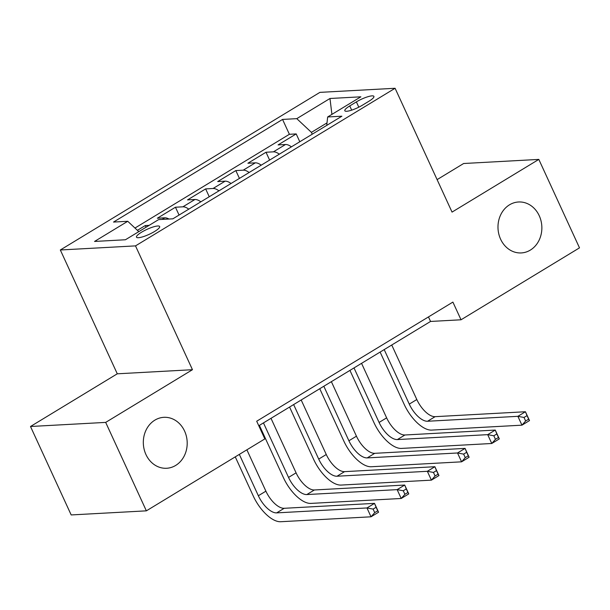 <?xml version="1.0" encoding="UTF-8"?>
<svg xmlns="http://www.w3.org/2000/svg" width="610" height="610" viewBox="0 0 610 610"><rect width="100%" height="100%" fill="white"/><g stroke="black" fill="none" stroke-linecap="round" stroke-linejoin="round"><path stroke-width="0.91" d="M184.578 431.064A25.513 21.937 -93.1 0 1 166.652 468.266A25.513 21.937 -93.1 0 1 145.942 454.526A25.513 21.937 -93.1 0 1 163.869 417.324A25.513 21.937 -93.1 0 1 184.578 431.064M539.24 215.726A25.513 21.937 -93.1 0 1 521.314 252.929A25.513 21.937 -93.1 0 1 500.604 239.181A25.513 21.937 -93.1 0 1 518.53 201.986A25.513 21.937 -93.1 0 1 539.24 215.726M154.574 231.495A12.757 2.722 -24.7 0 0 159.66 226.523A12.757 2.722 -24.7 0 0 141.573 232.204A12.757 2.722 -24.7 0 0 136.487 237.183A12.757 2.722 -24.7 0 0 154.574 231.495M30.5 426.497L105.682 422.394L192.463 369.706L117.28 373.808L30.5 426.497L71.179 514.939L146.362 510.844L264.832 438.91L256.696 421.22L452.894 302.095L461.03 319.785L579.5 247.851L538.821 159.408L463.638 163.51L437.103 179.622M117.28 373.808L60.329 249.986L319.907 92.369L395.089 88.275L135.504 245.883L60.329 249.986M291.397 146.85A15.944 7.396 -121.3 0 0 285.503 144.509L278.084 144.913L296.193 133.918L299.8 141.749M279.319 154.185A15.944 7.396 -121.3 0 0 273.433 151.837L266.013 152.248L269.612 160.079M266.013 152.248L247.904 163.244L255.315 162.839A15.944 7.396 -121.3 0 1 261.21 165.18M231.022 183.503A15.944 7.396 -121.3 0 0 225.136 181.162L217.717 181.566L235.826 170.571L239.433 178.402M200.842 201.834A15.944 7.396 -121.3 0 0 194.948 199.493L187.537 199.897L205.646 188.902L209.245 196.733M168.955 219.036A15.944 7.396 -121.3 0 0 164.769 217.816L157.35 218.22L175.459 207.225L179.065 215.055M356.377 101.893L349.743 105.926A12.352 2.638 -24.7 0 0 344.81 110.746A12.352 2.638 -24.7 0 0 362.34 105.24L368.981 101.207A12.352 2.638 -24.7 0 0 373.907 96.388A12.352 2.638 -24.7 0 0 356.377 101.893L358.81 107.177M327.006 122.9L311.413 132.362L296.78 118.653L282.552 119.43L113.529 222.063L127.749 221.285L94.55 241.446L125.431 239.76L158.638 219.6L172.859 218.822L341.89 116.197L327.661 116.968L326.731 125.401M296.78 118.653L329.979 98.492L360.868 96.815L327.661 116.968M296.193 133.918L289.392 134.291L134.97 228.048M149.183 225.342L145.279 225.555L137.41 230.328M175.459 207.225L182.878 206.82A15.944 7.396 58.7 0 1 188.772 209.161M205.646 188.902L213.065 188.49A15.944 7.396 58.7 0 1 218.952 190.838M235.826 170.571L243.245 170.167A15.944 7.396 58.7 0 1 249.139 172.508M312.251 134.185L311.413 132.362M105.682 422.394L146.362 510.844M192.463 369.706L135.504 245.883M395.089 88.275L452.041 212.097L538.821 159.408M258.777 425.742L430.553 321.447L461.03 319.785M428.472 316.925L430.553 321.447M289.392 134.291L282.552 119.43M145.279 225.555L146.057 227.24M127.749 221.285L138.805 231.64M331.916 114.39L329.979 98.492M384.193 349.591L409.272 404.117A19.932 9.241 -121.3 0 0 427.564 421.251L517.882 416.325L525.431 411.742L529.503 420.587L521.954 425.17L431.636 430.096A29.898 13.862 58.7 0 1 404.186 404.392L380.121 352.069M391.742 345.016L416.813 399.535A19.932 9.241 -121.3 0 0 435.113 416.668L525.431 411.742L527.032 415.623L524.013 417.461L525.637 420.999L528.657 419.161L527.032 415.623M525.637 420.999L521.954 425.17L517.882 416.325L524.013 417.461M528.657 419.161L529.503 420.587M354.006 367.921L379.084 422.44A19.932 9.241 -121.3 0 0 397.384 439.574L487.703 434.648L495.251 430.065L499.315 438.91L491.767 443.493L401.449 448.419A29.898 13.862 58.7 0 1 374.006 422.715L349.942 370.392M361.555 363.339L386.633 417.858A19.932 9.241 -121.3 0 0 404.926 434.991L495.251 430.065L496.845 433.954L493.825 435.784L495.457 439.322L498.477 437.492L496.845 433.954M495.457 439.322L491.767 443.493L487.703 434.648L493.825 435.784M498.477 437.492L499.315 438.91M323.826 386.244L348.905 440.771A19.932 9.241 -121.3 0 0 367.197 457.904L457.515 452.978L465.064 448.396L469.128 457.241L461.587 461.823L371.269 466.749A29.898 13.862 58.7 0 1 343.819 441.045L319.754 388.722M331.375 381.669L356.446 436.188A19.932 9.241 -121.3 0 0 374.746 453.321L465.064 448.396L466.665 452.277L463.646 454.114L465.27 457.653L468.289 455.815L466.665 452.277M465.27 457.653L461.587 461.823L457.515 452.978L463.646 454.114M468.289 455.815L469.128 457.241M293.639 404.575L318.717 459.094A19.932 9.241 -121.3 0 0 337.017 476.227L427.336 471.301L434.877 466.719L438.948 475.564L431.4 480.146L341.081 485.072A29.898 13.862 58.7 0 1 313.639 459.368L289.575 407.045M301.188 399.992L326.266 454.511A19.932 9.241 -121.3 0 0 344.558 471.644L434.877 466.719L436.478 470.607L433.458 472.437L435.09 475.975L438.102 474.145L436.478 470.607M435.09 475.975L431.4 480.146L427.336 471.301L433.458 472.437M438.102 474.145L438.948 475.564M263.459 422.898L288.538 477.424A19.932 9.241 -121.3 0 0 306.83 494.558L397.148 489.632L404.697 485.049L408.761 493.894L401.22 498.477L310.902 503.403A29.898 13.862 58.7 0 1 283.452 477.699L259.387 425.376M271 418.323L296.079 472.841A19.932 9.241 -121.3 0 0 314.379 489.975L404.697 485.049L406.298 488.93L403.279 490.768L404.903 494.306L407.922 492.468L406.298 488.93M404.903 494.306L401.22 498.477L397.148 489.632L403.279 490.768M407.922 492.468L408.761 493.894M239.333 454.397L258.35 495.747A19.932 9.241 -121.3 0 0 276.65 512.88L366.968 507.955L374.51 503.372L378.581 512.217L371.032 516.8L280.714 521.725A29.898 13.862 58.7 0 1 253.272 496.021L235.262 456.867M246.875 449.814L265.899 491.164A19.932 9.241 -121.3 0 0 284.191 508.298L374.51 503.372L376.111 507.261L373.091 509.091L374.723 512.629L377.735 510.799L376.111 507.261M374.723 512.629L371.032 516.8L366.968 507.955L373.091 509.091M377.735 510.799L378.581 512.217M273.433 151.837L285.503 144.509M162.146 219.409L164.769 217.816M182.878 206.82L194.948 199.493M213.065 188.49L225.136 181.162M243.245 170.167L255.315 162.839M351.68 110.143L349.743 105.926M416.813 399.535L409.272 404.117M435.113 416.668L427.564 421.251M386.633 417.858L379.084 422.44M404.926 434.991L397.384 439.574M356.446 436.188L348.905 440.771M374.746 453.321L367.197 457.904M326.266 454.511L318.717 459.094M344.558 471.644L337.017 476.227M296.079 472.841L288.538 477.424M314.379 489.975L306.83 494.558M265.899 491.164L258.35 495.747M284.191 508.298L276.65 512.88"/></g></svg>
